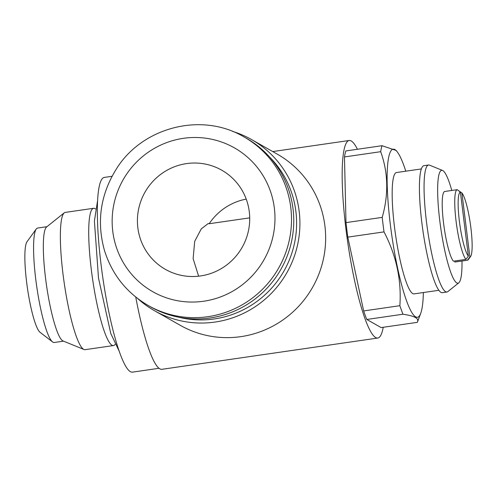 <?xml version="1.0" encoding="UTF-8"?>
<svg xmlns="http://www.w3.org/2000/svg" width="497" height="497" viewBox="0 0 497 497"><rect width="100%" height="100%" fill="white"/><g stroke="black" fill="none" stroke-linecap="round" stroke-linejoin="round"><path stroke-width="0.75" d="M200.564 275.941A57.031 55.863 -60.4 0 0 248.599 230.049A57.031 55.863 -60.4 0 0 221.699 170.16A57.031 55.863 -60.4 0 0 144.975 192.215A57.031 55.863 -60.4 0 0 165.433 269.38A57.031 55.863 -60.4 0 0 200.564 275.941M198.62 276.189L193.128 258.657L194.7 241.325L201.254 228.906L208.131 223.594L209.162 223.737A57.031 55.863 119.6 0 1 246.22 199.117M249.705 217.866L209.162 223.737M357.436 149.262A99.804 16.01 81.8 0 0 349.155 140.496A99.804 16.01 81.8 0 0 346.769 235.448A99.804 16.01 81.8 0 0 375.707 337.569A99.804 16.01 81.8 0 0 377.776 338.041L161.898 369.314A99.804 16.01 -98.2 0 1 159.829 368.842A99.804 16.01 -98.2 0 1 135.743 297.038M377.776 338.041A99.804 16.01 81.8 0 0 383.224 327.281M405.788 171.192A84.937 13.624 81.8 0 0 397.358 152.007A84.937 13.624 81.8 0 0 394.829 149.56A84.937 13.624 81.8 0 0 390.362 224.774A84.937 13.624 81.8 0 0 415.666 316.869A84.937 13.624 81.8 0 0 420.729 313.327A84.937 13.624 81.8 0 0 423.369 292.54M417.337 322.342L381.124 327.585L366.798 319.465L403.005 314.216C409.137 315.16 413.268 316.266 415.399 317.521C417.673 318.757 418.319 320.366 417.337 322.342L420.729 313.327M397.358 152.007L396.215 150.485L382.019 145.702A94.815 15.208 -98.2 0 0 380.683 151.691C388.213 172.571 388.722 194.464 382.212 217.375A94.815 15.208 -98.2 0 0 384.013 231.888C396.32 255.47 401.607 280.072 399.868 305.692A94.815 15.208 -98.2 0 0 403.005 314.216M467.441 260.223L469.876 256.986A32.79 5.262 -98.2 0 0 470.622 256.44L468.311 259.614A35.641 5.715 -98.2 0 1 467.46 260.217A35.641 5.715 -98.2 0 1 467.441 260.223L454.904 262.037L454.774 260.987M470.622 256.44A32.79 5.262 -98.2 0 0 470.553 225.265A32.79 5.262 -98.2 0 0 461.899 192.942L458.42 190.562M461.899 192.942L469.876 256.986M52.607 341.955L40.145 332.387A46.42 7.443 -98.2 0 1 27.403 287.956A46.42 7.443 -98.2 0 1 27.012 241.735L36.244 229.024A57.826 9.275 81.8 0 0 36.735 286.601A57.826 9.275 81.8 0 0 52.607 341.955A57.826 9.275 81.8 0 0 53.011 342.228A57.826 9.275 81.8 0 0 54.21 342.501L63.523 341.153M46.942 226.694L37.623 228.048A57.826 9.275 81.8 0 0 36.244 229.024M84.03 349.515L63.057 340.961A57.826 9.275 -98.2 0 1 62.759 340.812A57.826 9.275 -98.2 0 1 46.364 284.34A57.826 9.275 -98.2 0 1 46.55 227.011L64.231 212.859A69.35 11.127 81.8 0 0 64.007 281.606A69.35 11.127 81.8 0 0 83.67 349.341A69.35 11.127 81.8 0 0 84.03 349.515A69.35 11.127 81.8 0 0 85.105 349.671L113.453 345.564A69.35 11.127 81.8 0 0 115.105 344.39M95.486 208.951A69.35 11.127 81.8 0 0 93.566 208.299L65.219 212.405A69.35 11.127 81.8 0 0 64.231 212.859M93.566 208.299A69.35 11.127 81.8 0 0 91.908 274.276A69.35 11.127 81.8 0 0 112.018 345.235A69.35 11.127 81.8 0 0 113.453 345.564M112.055 176.286L104.233 177.423A98.375 15.78 81.8 0 0 101.879 271.014A98.375 15.78 81.8 0 0 130.407 371.675A98.375 15.78 81.8 0 0 132.444 372.141L159.021 368.289M366.798 319.465A94.815 15.208 -98.2 0 1 363.655 310.942L399.868 305.692M382.019 145.702L345.806 150.951A94.815 15.208 -98.2 0 0 344.477 156.94L345.999 222.619A94.815 15.208 -98.2 0 0 347.807 237.131L363.655 310.942M243.89 136.855L246.139 138.129A96.952 94.964 119.6 0 1 291.863 239.939A96.952 94.964 119.6 0 1 210.206 317.956A96.952 94.964 119.6 0 1 150.492 306.798L148.243 305.518C126.586 292.851 111.987 274.456 104.432 250.345C96.542 221.879 100.388 194.967 115.981 169.601C141.223 127.76 200.918 111.34 243.89 136.855A96.952 94.964 119.6 0 1 289.614 238.666A96.952 94.964 119.6 0 1 207.957 316.676A96.952 94.964 119.6 0 1 148.243 305.518M178.417 317.154A95.523 93.566 -60.4 0 0 214.282 318.956A95.523 93.566 -60.4 0 0 291.459 254.296A95.523 93.566 -60.4 0 0 269.368 156.779M232.577 131.401A98.375 96.362 119.6 0 1 251.588 139.576A98.375 96.362 119.6 0 1 297.989 242.884A98.375 96.362 119.6 0 1 215.133 322.05A98.375 96.362 119.6 0 1 154.53 310.731A98.375 96.362 119.6 0 1 137.756 298.61M251.588 139.576L277.332 154.176A98.375 96.362 119.6 0 1 323.727 257.483A98.375 96.362 119.6 0 1 240.871 336.643A98.375 96.362 119.6 0 1 180.274 325.324L154.53 310.731M421.307 168.943L396.457 172.54A61.305 9.834 81.8 0 0 394.991 230.869A61.305 9.834 81.8 0 0 412.771 293.597A61.305 9.834 81.8 0 0 414.038 293.889L438.888 290.291M442.523 170.446L429.551 165.153A64.156 10.294 81.8 0 0 428.557 165.01L423.904 165.681A64.156 10.294 81.8 0 0 422.369 226.725A64.156 10.294 81.8 0 0 440.976 292.373A64.156 10.294 81.8 0 0 442.299 292.677L446.952 292A64.156 10.294 81.8 0 0 447.865 291.584L458.806 282.83A57.031 9.145 -98.2 0 1 456.811 282.93A57.031 9.145 -98.2 0 1 439.926 221.929A57.031 9.145 -98.2 0 1 442.523 170.446A57.031 9.145 -98.2 0 1 451.773 190.457M428.557 165.01A64.156 10.294 81.8 0 0 427.022 226.054A64.156 10.294 81.8 0 0 445.623 291.702A64.156 10.294 81.8 0 0 446.952 292M461.993 261.012A57.031 9.145 -98.2 0 1 458.806 282.83M465.944 259.372L468.373 256.135L460.396 192.09L457.259 189.668A35.641 5.715 81.8 0 0 457.24 189.668A35.641 5.715 81.8 0 0 456.109 221.463A35.641 5.715 81.8 0 0 465.944 259.372L453.407 261.186A35.641 5.715 -98.2 0 1 443.579 223.277A35.641 5.715 -98.2 0 1 444.703 191.482A35.641 5.715 -98.2 0 1 444.722 191.482L457.221 189.668M467.46 260.217L454.929 262.037A35.641 5.715 -98.2 0 1 454.929 262.037A35.641 5.715 -98.2 0 1 454.904 262.037M460.396 192.09A32.79 5.262 81.8 0 0 459.39 221.283A32.79 5.262 81.8 0 0 468.373 256.135M347.807 237.131L384.013 231.888M345.999 222.619L382.212 217.375M344.477 156.94L380.683 151.691M203.714 301.219A82.695 80.999 119.6 0 1 118.534 189.183A82.695 80.999 119.6 0 1 258.452 168.912A82.695 80.999 119.6 0 1 203.714 301.219M272.735 151.566L349.155 140.496M119.336 351.472L110.781 333.512L98.499 278.09L94.411 221.066L97.53 200.962M444.703 191.482L457.24 189.668"/></g></svg>
